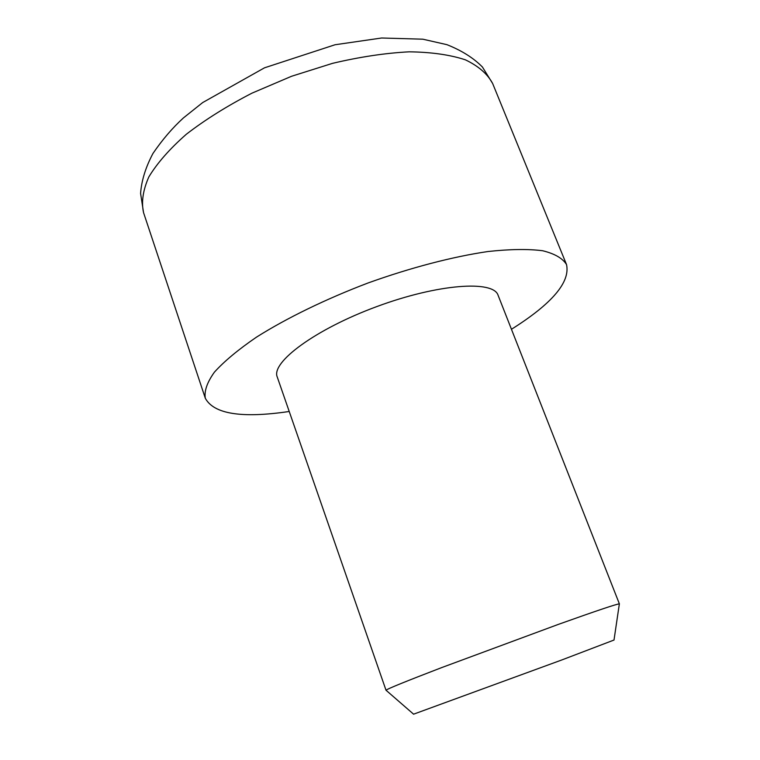 <?xml version="1.0" encoding="UTF-8"?>
<svg xmlns="http://www.w3.org/2000/svg" width="760" height="760" viewBox="0 0 760 760"><rect width="100%" height="100%" fill="white"/><g stroke="black" fill="none" stroke-linecap="round" stroke-linejoin="round"><path stroke-width="1.14" d="M614.014 640.034L561.811 659.956L413.582 714.181M289.218 411.483C241.832 418.484 213.855 414.067 205.304 398.231C204.117 391.001 207.148 382.308 214.405 372.162C224.219 361.304 238.241 349.628 256.481 337.145C286.558 318.165 325.584 299.126 368.011 282.995C410.723 267.634 452.732 256.69 487.92 251.531C509.903 249.137 528.143 248.881 542.659 250.743C554.771 253.716 562.732 258.343 566.542 264.603C570.351 282.197 551.988 303.753 511.451 329.279M619.409 603.934L498.085 295.269C493.439 280.041 438.102 283.812 376.741 306.603C315.315 329.232 270.854 362.377 277.238 376.969L386.004 690.213C387.543 688.797 406.115 681.255 441.712 667.584L558.325 624.397C596.933 610.612 617.281 603.782 619.352 603.896L619.333 604.077M566.542 264.603L492.651 83.514C487.55 73.977 478.467 66.082 465.414 59.84C450.101 54.777 431.347 52.108 409.165 51.822C385.349 53.057 359.803 56.895 332.528 63.346L291.545 76.276L252.006 93.138C227.097 105.982 205.209 119.69 186.323 134.254C169.66 148.912 157.159 163.143 148.827 176.947C142.975 190.18 141.218 202.084 143.555 212.648L205.304 398.231M492.651 83.514L482.448 67.051C473.594 58.017 461.766 50.559 446.956 44.678L422.816 39.188L381.634 38L335.036 44.755L264.49 67.82L202.701 102.552L183.445 117.904C172.511 127.851 162.336 139.716 152.941 153.491C145.616 167.352 141.502 180.652 140.59 193.401L143.555 212.648M614.004 640.082L619.352 603.896M413.62 714.21L386.004 690.213"/></g></svg>
